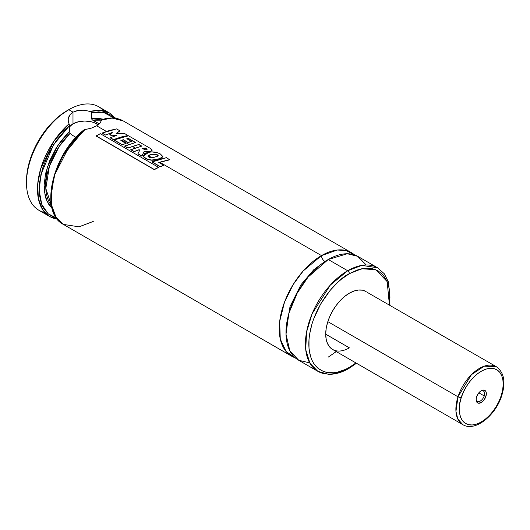 <?xml version="1.0" encoding="UTF-8"?>
<svg xmlns="http://www.w3.org/2000/svg" width="530" height="530" viewBox="0 0 530 530"><rect width="100%" height="100%" fill="white"/><g stroke="black" fill="none" stroke-linecap="round" stroke-linejoin="round"><path stroke-width="0.79" d="M295.177 357.79L286.081 351.489L280.271 338.975L279.681 321.405L284.537 302.067L293.15 284.564L303.213 270.956L321.491 255.606A4.783 2.763 -120 0 0 324.87 261.462L313.727 269.777L301.014 284.683L290.029 306.552L286.021 330.7L290.029 306.552L301.014 284.683L313.727 269.777L324.87 261.462A4.783 2.763 60 0 1 321.491 255.606L337.312 250.021L346.196 250.551L354.563 254.93A59.771 34.51 -60 0 0 351.37 252.644A59.771 34.51 -60 0 0 321.491 255.606L159.802 162.259L321.491 255.606A59.771 34.51 -60 0 0 282.444 308.274A59.771 34.51 -60 0 0 291.606 356.167A59.771 34.51 -60 0 0 295.177 357.79M326.526 260.548L324.87 261.462L326.526 260.548M44.884 212.543A59.771 34.51 -60 0 1 26.5 182.896A59.771 34.51 -60 0 1 68.761 109.697L72.988 112.135L72.988 123.848L78.42 121.754L84.82 121.019L91.226 121.754L94.121 122.649L98.156 124.841A16.735 9.659 0 0 0 72.988 123.848L72.988 112.135L68.761 109.697L67.072 110.671A57.379 33.125 120 0 0 26.5 180.942L27.282 171.356L29.587 161.233L33.337 150.97L38.385 140.96L44.533 131.579L51.542 123.205L59.155 116.143L68.761 109.697A59.771 34.51 120 0 0 29.72 162.365A59.771 34.51 120 0 0 38.875 210.258L49.866 216.598A59.771 34.51 -60 0 1 38.962 175.615A59.771 34.51 -60 0 1 69.059 123.801L68.423 122.251L68.138 119.011L70.152 114.473L72.988 112.135L78.904 110.253L84.654 110.253L90.902 111.671L91.65 112.857L91.988 119.614L99.315 123.927L92.783 120.217A50.443 29.123 120 0 1 101.495 120.177L92.783 120.217M101.548 119.787L100.256 122.98L96.652 125.802L91.299 128.154L84.992 129.578A59.771 34.51 120 0 0 52.828 181.856A59.771 34.51 120 0 0 63.388 224.409L56.067 217.273L51.728 205.587L51.364 190.535L54.921 174.304L69.231 146.399L84.992 129.578L83.74 130.049C52.258 154.449 39.015 212.49 63.388 224.409L291.606 356.167M101.495 120.264L101.502 119.926M57.326 219.148A59.771 34.51 -60 0 1 49.866 216.598L42.698 209.708L38.346 198.538L37.703 184.175L40.744 168.573L53.914 141.132L69.059 123.801L68.118 120.648L68.489 117.415L70.152 114.473L72.988 112.135M91.65 118.76L103.33 119.21L97.606 118.197L91.65 118.76L91.65 112.857L103.184 112.201L114.407 118.183M115.573 118.263L109.63 113.082L99.905 110.313L90.445 111.452L91.273 111.989M52.019 208.078L47.011 201.268L44.368 191.496L47.243 167.42L57.631 145.81L69.543 131.526L70.099 133.315L59.135 146.552L49.409 166.181L45.818 188.508L51.43 205.408A50.443 29.123 120 0 1 70.099 133.315L69.543 131.526L66.508 134.56L60.791 141.338L55.696 148.864L49.555 161.041L45.593 173.515L44.089 185.421L45.149 195.915L46.064 198.962L48.694 204.255L52.324 208.33M101.555 120.012L112.121 118.091L123.159 120.886A59.771 34.51 120 0 0 101.555 120.012L100.256 122.98L96.652 125.802L106.437 131.447L96.652 125.802L91.299 128.154L84.237 129.77M156.277 160.219L155.727 159.901L156.277 160.219M151.785 157.629L148.473 155.721L151.785 157.629M144.942 153.68L143.524 152.859L144.942 153.68M139.562 150.573L138.635 150.036L139.562 150.573M135.09 147.989L132.421 146.446L135.09 147.989M128.876 144.405L121.893 140.37L128.876 144.405M118.376 138.337L118.038 138.144L118.376 138.337M114.533 136.124L113.95 135.786L114.533 136.124M110.604 133.851L109.836 133.408L110.604 133.851M328.249 357.114L336.272 351.589M366.23 264.98L357.671 256.288L347.289 253.751L328.249 259.508A59.771 34.51 120 0 0 289.208 312.177A59.771 34.51 120 0 0 298.37 360.069L317.808 371.298A59.771 34.51 -60 0 1 308.645 323.399A59.771 34.51 -60 0 1 347.693 270.737L328.249 259.508L347.693 270.737L330.342 285.054L312.11 313.753L306.552 332.105L305.737 349.654L309.937 363.269L317.808 371.298L328.302 374.273C334.88 374.518 341.737 372.577 348.886 368.456A2.392 1.378 -120 0 0 349.383 367.356C337.517 376.095 309.361 378.287 308.811 343.937C309.361 308.937 337.517 278.634 349.383 273.666A2.392 1.378 -120 0 0 347.693 270.737A2.392 1.378 60 0 1 349.383 273.666L357.3 269.995L364.905 268.266L371.921 268.544L378.069 270.823L383.117 275.01L386.867 280.94L389.172 288.399L389.954 297.085L389.417 304.975L387.158 281.609L375.816 269.71L361.765 268.75L349.383 273.666L341.466 279.131L337.603 282.477L330.256 290.235L320.696 303.948L313.601 319.087L311.898 324.221L309.593 334.344L309.003 339.226L309.003 348.415L310.56 356.524L311.898 360.082L313.601 363.255L318.02 368.337L323.644 371.583L326.844 372.477L333.854 372.756L337.603 372.139L345.408 369.43L349.383 367.356A2.392 1.378 60 0 1 348.886 368.456A2.392 1.378 60 0 1 347.693 368.337A59.771 34.51 -60 0 1 317.808 371.298M349.383 293.183A33.47 19.325 -60 0 1 366.117 291.526L362.533 290.195L358.439 290.036L354 291.043L349.383 293.183L344.765 296.376L340.326 300.49L336.232 305.379L332.648 310.852L329.706 316.688L327.514 322.677L326.169 328.58L325.712 334.172L349.383 347.839L325.712 334.172L326.169 339.246L327.514 343.592L329.706 347.057L332.648 349.495A33.47 19.325 -60 0 1 327.514 322.677A33.47 19.325 -60 0 1 349.383 293.183M349.383 347.839A33.47 19.325 -60 0 1 332.648 349.495L334.37 350.303M355.948 362.951L349.383 367.356L355.948 362.951M367.674 292.613L496.285 366.674L484.241 366.17L471.422 374.683L458 396.791L327.838 321.644L458 396.791L455.952 411.393L457.821 419.038L462.816 424.649A33.47 19.325 -60 0 1 458 396.791A2.392 0.682 17.8 0 0 461.233 397.685A2.392 0.682 -162.2 0 1 458 396.791A33.47 19.325 -60 0 1 496.285 366.674C504.037 372.332 505.885 381.885 501.83 395.34A2.392 0.682 -162.2 0 1 501.248 395.585C499.392 403.84 487.077 423.828 472.144 424.987C457.463 425.378 457.768 406.026 461.233 397.685L463.392 392.134L466.234 386.761L469.653 381.759L473.522 377.333L477.682 373.65L481.982 370.848L486.255 369.039L490.329 368.284L494.059 368.628L497.299 370.039L499.916 372.477L501.817 375.85L502.924 380.01L503.202 384.82L502.632 390.073L501.248 395.585L499.088 401.137L496.246 406.517L492.82 411.518L488.958 415.944L484.791 419.627L480.491 422.43L476.225 424.238L472.144 424.987L468.414 424.649L465.181 423.231L462.564 420.793L460.663 417.428L459.55 413.261L459.278 408.458L459.841 403.197L461.233 397.685C463.087 389.437 475.403 369.45 490.329 368.284C505.017 367.893 504.712 387.251 501.248 395.585A2.392 0.682 17.8 0 0 501.83 395.334C495.841 415.301 475.165 432.281 462.816 424.649L332.648 349.495M309.712 362.871L298.741 360.281L289.837 350.84L286.008 334.205L288.863 313.356L297.184 293.163L308.023 277.137L328.249 259.508A59.771 34.51 120 0 1 358.134 256.553L377.572 267.776L361.778 265.391L347.693 270.737A59.771 34.51 -60 0 1 377.572 267.776L384.283 273.765L388.675 282.417L389.961 305.293M93.273 221.447L78.99 226.827L63.388 224.409M51.019 196.981L52.351 183.248L54.908 173.568L58.717 163.836L63.646 154.389L69.529 145.525L76.181 137.555L83.362 130.731L62.692 156.039L54.259 175.642L51.012 196.557M72.252 135.282L70.099 133.315L72.252 135.282L75.035 136.687L72.252 135.282M92.618 120.144L91.716 119.124M91.65 112.857L98.593 111.863L104.966 112.592L110.551 115.01L114.328 118.111M56.571 218.155L53.351 217.081L48.223 213.848L44.129 209.058L42.519 206.124L41.208 202.864L39.558 195.464L39.22 191.383L39.551 182.631L42.499 168.553L48.197 154.243L56.226 140.728L66.011 128.989L69.543 125.623L69.543 131.526L69.543 125.623L69.059 123.801L69.543 125.623L53.603 144.637L40.909 174.549L39.2 190.654L41.757 204.355L48.064 213.709L56.677 218.181M76.764 110.651L83.488 110.147L90.445 111.452A59.771 34.51 -60 0 1 109.63 113.082L98.646 106.735A59.771 34.51 120 0 0 68.761 109.697A59.771 34.51 -60 0 1 103.628 110.79M69.364 126.981L72.988 123.848A16.735 9.659 0 0 0 69.543 126.736M112.287 132.454L109.849 134.719L112.009 135.965L109.849 134.719L112.009 135.965L116.865 135.382L110.28 137.707L113.586 139.794L110.293 137.893L113.586 139.794L127.935 135.687L113.586 139.794L127.962 135.475L124.53 133.494L127.962 135.475L120.794 137.091L113.572 139.609L110.28 137.707L116.865 135.382L112.002 135.773L109.843 134.527L112.287 132.454L105.337 135.064L102.171 133.235L105.337 135.064L112.287 132.454M116.05 135.634L112.009 135.965L116.05 135.634M124.53 133.494L116.136 133.467L119.919 130.831L116.13 133.666L119.919 130.831L116.593 128.909L119.919 130.831L116.136 133.467L124.53 133.494M116.593 128.909L102.157 133.043L105.324 134.878L102.157 133.043L109.399 130.526L116.593 128.909M112.28 132.652L105.337 135.064L112.28 132.652M147.055 149.486L145.16 148.168L142.398 148.884L145.187 147.963L142.411 148.685L145.571 149.758C146.85 149.725 147.261 149.453 146.784 148.957L145.16 148.168L147.029 149.42M147.075 149.321L146.784 148.957L146.79 149.559L145.571 149.758L142.411 148.685L145.187 147.963L146.784 148.957M150.818 151.295L152.11 150.268L149.924 148.161L128.512 135.793L114.082 139.947L122.377 144.915L114.096 140.132L122.377 144.915L125.829 143.392L122.377 144.915L125.829 143.392L120.866 140.523L125.829 143.392L122.364 144.73L114.082 139.947L121.324 137.416L128.512 135.793L149.924 148.161L151.997 149.791L150.798 151.5L144.074 151.64L141.907 156.158L137.939 153.872L141.907 156.158L144.074 151.64L147.638 151.971L150.818 151.295M152.083 150.368L150.798 151.5L144.067 151.832L147.631 152.17L150.798 151.5L151.971 149.997M120.866 140.523L123.384 139.708L120.866 140.715L123.384 139.708L127.968 142.557L123.384 139.907L127.968 142.557L131.413 141.616L127.968 142.557L131.427 141.417L126.802 138.747L131.427 141.417L127.975 142.358L123.384 139.708L120.866 140.523M126.802 138.747L128.393 138.376L126.789 138.946L128.393 138.376L135.587 142.524L124.59 146.194L127.922 148.115L124.59 146.194L127.922 148.115L138.913 144.445L127.922 148.115L138.913 144.445L141.788 146.108L130.831 149.778L134.143 151.693L130.831 149.778L134.143 151.693L139.105 149.685L134.143 151.693L139.105 149.685L139.834 150.089L137.926 153.687L141.888 155.972L144.074 151.64L141.888 155.972L137.926 153.687L139.834 150.089L139.105 149.685L134.13 151.507L130.817 149.593L141.788 146.108L138.913 144.445L127.909 147.93L124.576 146.008L135.587 142.524L128.393 138.376L126.802 138.747M135.316 142.59L128.373 138.582L135.316 142.59M141.517 146.167L138.893 144.65L141.517 146.167M139.834 150.288L139.105 149.884L139.834 150.288M150.593 154.594L148.016 156.204L148.413 156.787C149.698 157.834 151.898 157.927 154.999 157.059L158.159 155.601L157.45 154.839L150.593 154.594L154.018 154.078L157.45 154.839L157.516 156.231L154.999 157.059C151.898 157.927 149.698 157.834 148.413 156.787C147.472 156.085 148.201 155.35 150.593 154.594M148.022 156.304L150.586 154.793L157.43 155.045L158.132 155.707L156.675 154.714L153.998 154.283L150.586 154.793L148.022 156.304M162.869 156.668L159.464 158.934C154.111 160.888 149.235 160.61 144.836 158.092L144.822 157.907C149.221 160.424 154.104 160.703 159.477 158.728L162.889 156.562L160.418 154.011C156.966 152.123 153.124 151.514 148.903 152.189L143.524 155.986L144.836 158.092L143.537 156.085M143.981 157.118L147.93 159.424L151.799 160.04L159.477 158.728L162.876 156.655L160.418 154.011L157.88 152.885L151.858 151.898L147.499 152.514L145.081 153.587L143.637 155.244L143.981 157.118M143.524 155.986L143.994 157.304L146.273 158.947L151.812 160.232L159.464 158.934L162.849 156.867M166.46 157.675L152.004 162.008L160.279 166.778L152.004 162.008L160.279 166.778L163.717 165.261L160.279 166.778L163.717 165.261L158.775 162.412L163.717 165.261L160.265 166.592L151.991 161.822L159.252 159.298L166.46 157.675L169.759 159.808L158.781 162.604L169.759 159.808L166.46 157.675M158.775 162.412L169.785 159.603L158.775 162.412M100.283 133.692L96.162 136.064L154.336 169.653L96.162 136.064L154.336 169.653L158.496 167.473L154.336 169.653L158.477 167.294L100.283 133.692L158.477 167.294L154.303 169.481L96.129 135.892L100.283 133.692M484.201 395.923A5.976 3.452 120 0 0 480.776 391.027A5.976 3.452 -60 0 1 483.34 390.948A5.976 3.452 -60 0 1 484.201 395.923L478.828 392.823L484.201 395.923A5.976 3.452 -60 0 1 477.364 401.303A5.976 3.452 -60 0 1 476.145 399.044A5.976 3.452 120 0 0 479.663 401.336A5.976 3.452 120 0 0 484.201 395.923L485.897 396.394L484.201 395.923M476.583 396.884A7.234 4.174 -60 0 1 481.24 390.736A7.234 4.174 -60 0 1 485.897 396.394L486.288 392.77L485.586 391.014L483.353 390.04L480.412 391.286L478.544 393.174L476.583 396.884L476.125 399.388L476.894 402.257L478.252 403.158L481.068 402.641L483.936 400.097L485.897 396.394A7.234 4.174 -60 0 1 480.153 403.032A7.234 4.174 -60 0 1 476.125 399.587A7.234 4.174 -60 0 1 476.583 396.884M101.508 119.767L101.535 119.753C109.776 117.064 116.984 117.441 123.159 120.886L351.37 252.644M26.5 182.896L26.5 180.942M68.761 109.697L67.072 110.671M115.653 118.276L109.63 113.082M348.886 368.456L356.491 363.262M57.372 219.215L49.866 216.598"/></g></svg>
